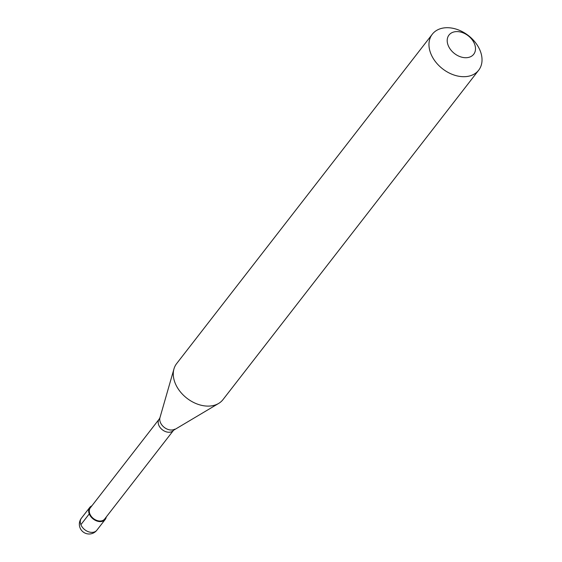 <?xml version="1.0" encoding="UTF-8"?>
<svg xmlns="http://www.w3.org/2000/svg" width="562" height="562" viewBox="0 0 562 562"><rect width="100%" height="100%" fill="white"/><g stroke="black" fill="none" stroke-linecap="round" stroke-linejoin="round"><path stroke-width="0.84" d="M80.893 524.676A9.786 7.011 -142.2 0 1 81.399 518.213A9.786 9.786 0 0 0 87.749 533.9A9.786 9.786 0 0 0 96.854 530.212A9.786 7.011 37.8 0 1 88.536 531.785A9.786 7.011 37.8 0 1 80.893 524.676L89.26 513.9A9.786 7.011 37.8 0 0 96.896 521.009A9.786 7.011 37.8 0 0 105.22 519.436A9.786 7.011 37.8 0 0 106.26 516.977M89.26 513.9A9.786 7.011 -142.2 0 1 89.765 507.437A9.786 7.011 -142.2 0 1 91.887 505.821M173.588 430.239A9.097 6.526 37.8 0 1 165.846 431.7A9.097 6.526 37.8 0 1 158.744 425.09A9.097 6.526 -142.2 0 1 159.208 419.083L90.306 507.858A9.097 6.526 -142.2 0 0 89.836 513.865A9.097 6.526 37.8 0 0 96.938 520.475A9.097 6.526 37.8 0 0 104.68 519.014L173.588 430.239L218.541 403.495A29.35 21.04 37.8 0 0 222.995 399.61L478.683 70.194A29.35 21.04 37.8 0 0 480.201 50.819A29.35 21.04 -142.2 0 0 457.271 29.491A29.35 21.04 -142.2 0 0 432.311 34.205A29.35 21.04 -142.2 0 0 430.794 53.58A29.35 21.04 37.8 0 0 453.717 74.915A29.35 21.04 37.8 0 0 478.683 70.194M174.796 429.15A9.765 7.004 37.8 0 1 160.346 422.329A9.765 7.004 -142.2 0 1 159.966 417.636L173.967 368.897A29.35 21.04 -142.2 0 0 175.105 382.996A29.35 21.04 37.8 0 0 218.541 403.495M448.174 45.396A15.652 11.226 37.8 0 0 466.516 57.703A15.652 11.226 37.8 0 0 474.525 43.92A15.652 11.226 -142.2 0 0 456.182 31.613A15.652 11.226 -142.2 0 0 448.174 45.396M173.967 368.897A29.35 21.04 -142.2 0 1 176.623 363.621L432.311 34.205M96.854 530.212L105.22 519.436M81.399 518.213L89.765 507.437M159.208 419.083L159.966 417.636"/></g></svg>
